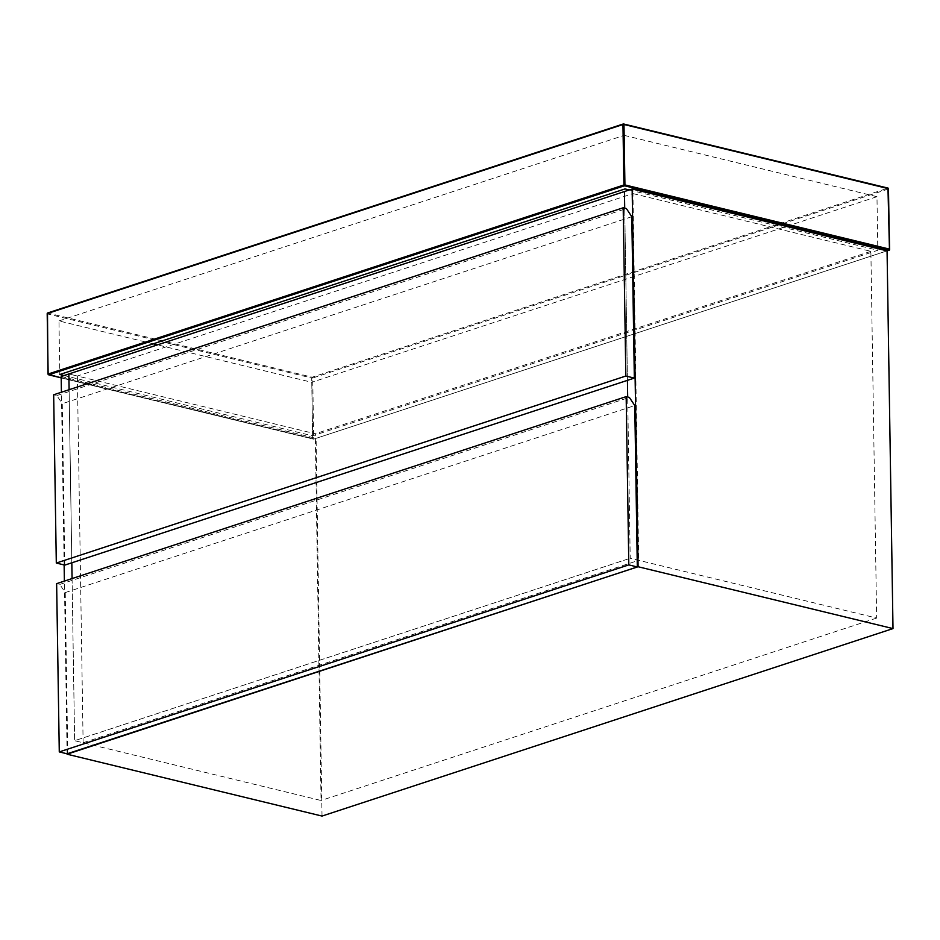 <?xml version="1.0" encoding="UTF-8"?>
<svg xmlns="http://www.w3.org/2000/svg" width="940" height="940" viewBox="0 0 940 940"><rect width="100%" height="100%" fill="white"/><g stroke="black" fill="none" stroke-linecap="round" stroke-linejoin="round"><path stroke-width="0.7" stroke-dasharray="4.7 3.53" d="M632.949 193.593L870.875 251.333L876.644 618.062L630.211 558.266L627.685 397.009L630.211 558.266L638.718 560.334L83.12 742.764L74.624 740.697L630.211 558.266L74.624 740.697L321.045 800.492L315.288 433.763L68.855 373.967L77.362 376.024L632.949 193.593L638.718 560.334M627.427 380.371L624.712 208.139L627.427 380.371M83.12 742.764L77.362 376.024M69.102 389.712L71.828 562.79L69.102 389.712M72.075 578.57L74.624 740.697L72.075 578.57M67.774 753.962L65.236 592.576L59.819 584.41L56.635 583.646M59.819 584.41L629.354 397.409M65.236 592.576L634.77 405.563M67.093 753.798L64.39 581.096M64.132 564.94L61.417 392.238M870.875 251.333L315.288 433.763M61.171 376.494L316.087 438.346L887.066 250.863L313.69 439.133L61.194 377.868M322.021 816.073L316.087 438.346M876.644 618.062L321.045 800.492M64.801 565.105L62.275 403.707L56.847 395.552L53.662 394.777M56.847 395.552L626.381 208.551M631.798 216.705L62.275 403.707M629.26 189.951L877.807 250.263L312.597 435.855L64.049 375.542M312.597 435.855L311.763 382.286L157.509 344.851M153.267 343.829L58.962 320.94L59.807 374.508M58.962 320.94L624.172 135.36L625.018 188.928M624.172 135.36L876.973 196.695L877.807 250.263M876.973 196.695L311.763 382.286M312.668 438.475L311.716 378.045L47.235 313.866L48.187 374.296L312.668 438.475M889.475 250.075L889.452 249.171M47.188 313.584L47.705 313.02L312.186 377.198L887.971 188.141L888.511 188.952L312.726 378.009L313.69 439.133M623.819 124.045L623.102 124.092M312.186 377.198L311.716 378.045L312.726 378.009L312.186 377.198M887.971 188.141L888.511 188.952M61.194 377.915L313.466 439.133"/><path stroke-width="1.41" d="M627.685 397.009L627.427 380.371L627.685 397.009M61.417 392.238L61.171 376.494L624.454 191.537L624.712 208.139L624.454 191.537L632.15 189.011L638.084 566.738L67.093 753.798M68.855 373.967L69.102 389.712L68.855 373.967M71.828 562.79L72.075 578.57L71.828 562.79M626.169 396.633L56.635 583.646L59.279 751.906L67.774 753.962L637.308 566.961L628.813 564.893L626.169 396.633L629.354 397.409L634.77 405.563L637.308 566.961M59.279 751.906L628.813 564.893M64.39 581.096L64.132 564.94M632.15 189.011L887.066 250.863L893 628.59L638.084 566.738M67.104 754.209L322.021 816.073L893 628.59M623.197 207.775L53.662 394.777L56.306 563.037L64.801 565.105L634.336 378.091L625.84 376.035L623.197 207.775L626.381 208.551L631.798 216.705L634.336 378.091M56.306 563.037L625.84 376.035M887.066 250.863L889.475 250.075L889.405 249.1L624.924 184.922L623.984 124.491L888.465 188.67L889.475 250.075L624.454 185.768L48.68 374.825L61.194 377.868M64.049 375.542L59.807 374.508L625.018 188.928L629.26 189.951M157.509 344.851L153.267 343.829M623.913 184.957L48.14 374.014L47.188 313.584L622.962 124.515L623.913 184.957L624.924 184.922L624.454 185.768L623.913 184.957M889.475 250.075L887.971 188.141L623.49 123.963L47.705 313.02M48.68 374.825L48.14 374.014M622.962 124.515L623.984 124.491M61.194 377.915L47.952 374.155L47.494 313.032L623.279 123.974L888.147 188.129L889.651 249.758"/></g></svg>

